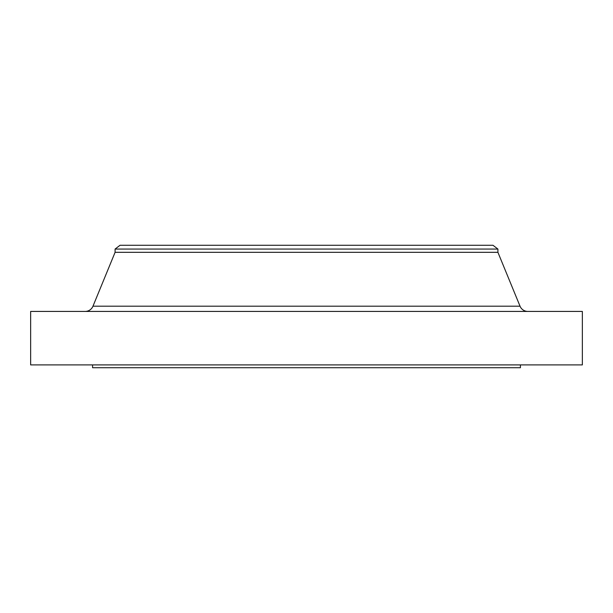 <?xml version="1.0" encoding="UTF-8"?>
<svg xmlns="http://www.w3.org/2000/svg" width="613" height="613" viewBox="0 0 613 613"><rect width="100%" height="100%" fill="white"/><g stroke="black" fill="none" stroke-linecap="round" stroke-linejoin="round"><path stroke-width="0.92" d="M85.153 311.427A8.444 8.444 0 0 0 92.969 306.194L115.091 252.318L115.091 249.054L120.018 245.277L492.982 245.277L497.909 249.054L492.982 245.277L120.018 245.277L115.091 249.054L497.909 249.054L115.091 249.054L115.091 252.318L497.909 252.318L497.909 249.054L497.909 252.318L115.091 252.318L92.969 306.194L520.031 306.194L497.909 252.318L520.031 306.194A8.444 8.444 0 0 0 527.847 311.427M582.35 364.904L582.35 311.427L30.65 311.427L30.65 364.904L582.35 364.904L30.65 364.904L30.65 311.427L582.35 311.427L582.35 364.904M520.422 367.723L520.422 364.904L520.422 367.723L92.578 367.723L520.422 367.723M92.578 364.904L92.578 367.723L92.578 364.904M92.969 306.194L520.031 306.194"/></g></svg>
